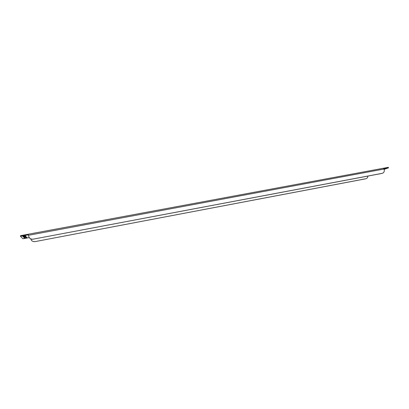 <?xml version="1.0" encoding="UTF-8"?>
<svg xmlns="http://www.w3.org/2000/svg" width="409" height="409" viewBox="0 0 409 409"><rect width="100%" height="100%" fill="white"/><g stroke="black" fill="none" stroke-linecap="round" stroke-linejoin="round"><path stroke-width="0.61" d="M25.578 236.024L23.267 236.387L23.037 236.131M24.739 236.796L23.369 236.949L22.735 236.254L25.358 235.773L25.956 236.474L24.739 236.796M26.6 237.225L24.151 237.353M25.787 237.977L24.458 238.125L23.855 237.471L26.406 237L26.968 237.66L25.787 237.977M384.061 168.907L385.595 168.62L384.123 169.142M382.369 173.298L33.354 239.132C31.764 239.372 30.45 238.922 29.412 237.777L28.594 236.059L28.303 234.224L21.595 235.472L21.703 236.049L20.557 236.351L22.853 238.708L29.264 237.598M388.55 167.813L388.274 167.342L388.397 167.889L384.169 169.331M20.45 235.773L20.557 236.356L20.45 235.773L21.11 235.564L21.217 236.141L28.369 234.812L21.703 236.049M388.274 167.342L383.417 168.242L384.245 169.653C384.526 171.432 383.939 172.639 382.481 173.263L382.221 173.35M33.354 239.132L381.919 173.426M33.385 239.173C31.795 239.413 30.481 238.963 29.443 237.818L29.361 237.721M382.185 173.339L382.481 173.263M21.595 235.472L21.11 235.564M388.381 167.818L383.954 168.641L388.381 167.818M388.008 167.393L388.085 167.869M366.009 178.702L366.106 178.672C367.216 178.247 367.809 177.383 367.896 176.069M365.585 178.825L35.138 241.596C33.645 241.826 32.413 241.402 31.437 240.328L31.36 240.236M365.82 178.748L35.138 241.596M30.665 238.79L31.411 240.293C32.388 241.366 33.62 241.791 35.113 241.561M23.369 236.949L23.267 236.387M24.458 238.125L24.356 237.578M23.61 238.646L29.259 237.588M28.451 235.293L384.097 169.024M28.303 234.229L383.417 168.247M388.1 167.373L21.416 235.502"/></g></svg>

